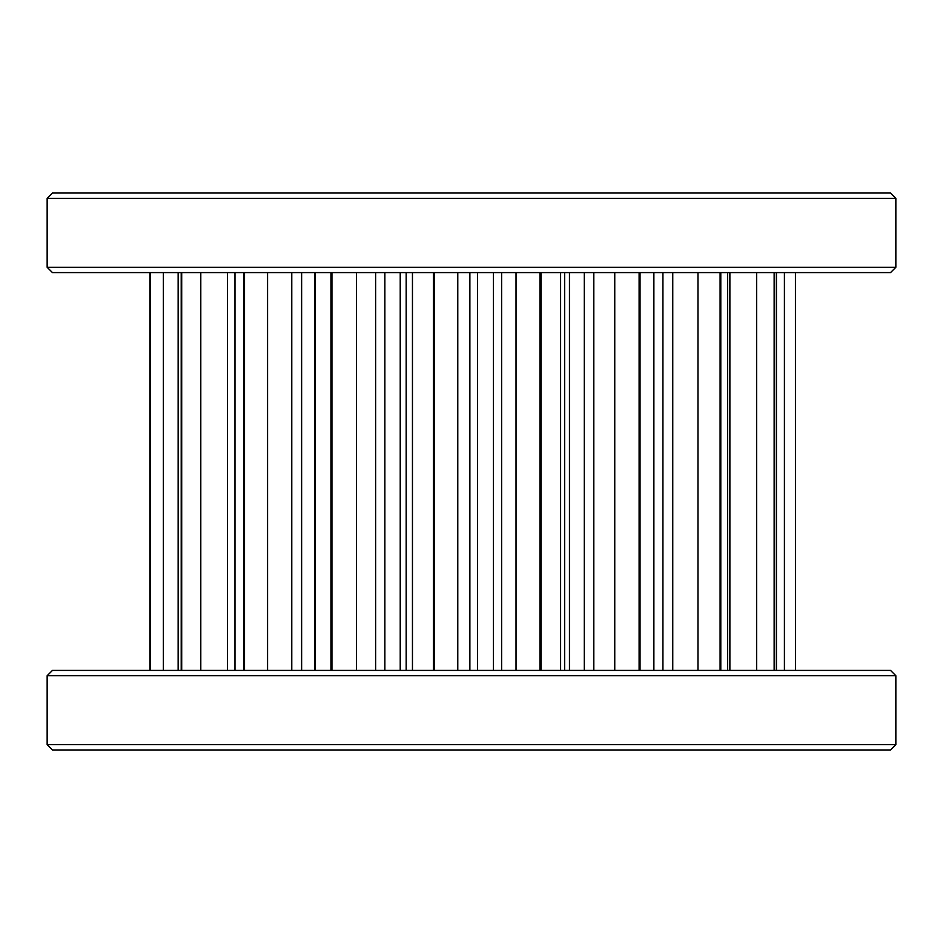 <?xml version="1.0" encoding="UTF-8"?>
<svg xmlns="http://www.w3.org/2000/svg" width="943" height="943" viewBox="0 0 943 943"><rect width="100%" height="100%" fill="white"/><g stroke="black" fill="none" stroke-linecap="round" stroke-linejoin="round"><path stroke-width="1.41" d="M895.85 744.675L890.546 749.98L52.454 749.98L47.15 744.675L895.85 744.675L895.85 675.718L47.15 675.718L47.15 744.675M47.15 675.718L52.454 670.414L890.546 670.414L895.85 675.718M895.85 267.282L890.546 272.586L52.454 272.586L47.15 267.282L895.85 267.282L895.85 198.325L47.15 198.325L47.15 267.282M47.15 198.325L52.454 193.02L890.546 193.02L895.85 198.325M163.363 272.586L163.363 670.414M614.753 272.586L614.753 670.414M200.8 272.586L200.8 670.414M267.564 272.586L267.564 670.414M315.292 272.586L315.292 670.414M412.456 272.586L412.456 670.414M356.442 272.586L356.442 670.414M560.602 272.586L560.602 670.414M516.021 272.586L516.021 670.414M457.779 272.586L457.779 670.414M697.973 272.586L697.973 670.414M653.77 272.586L653.77 670.414M756.64 272.586L756.64 670.414M784.411 272.586L784.411 670.414M539.95 272.586L539.95 670.414M433.391 272.586L433.391 670.414M330.946 272.586L330.946 670.414M150.149 272.586L150.149 670.414M150.291 272.586L150.291 670.414M795.432 272.586L795.444 670.414M774.533 272.586L774.533 670.414M774.144 272.586L774.144 670.414M720.794 272.586L720.794 670.414M720.098 272.586L720.098 670.414M640.038 272.586L640.038 670.414M639.106 272.586L639.106 670.414M434.464 272.586L434.464 670.414M541.023 272.586L541.023 670.414M331.936 272.586L331.936 670.414M181.209 272.586L181.209 670.414M181.704 272.586L181.704 670.414M243.742 272.586L243.742 670.414M244.52 272.586L244.52 670.414M291.776 272.586L291.776 670.414M301.63 272.586L301.63 670.414M227.404 272.586L227.404 670.414M400.221 272.586L400.221 670.414M375.632 272.586L375.632 670.414M384.862 272.586L384.862 670.414M593.819 272.586L593.819 670.414M584.306 272.586L584.306 670.414M569.454 272.586L569.454 670.414M501.629 272.586L501.629 670.414M493.448 272.586L493.448 670.414M469.873 272.586L469.873 670.414M477.476 272.586L477.476 670.414M672.76 272.586L672.76 670.414M662.929 272.586L662.929 670.414M729.882 272.586L729.882 670.414M314.608 272.586L314.608 670.414M234.984 272.586L234.984 670.414M406.174 272.586L406.174 670.414M564.657 272.586L564.657 670.414M653.876 272.586L653.876 670.414M727.583 272.586L727.583 670.414M776.443 272.586L776.443 670.414M178.144 272.586L178.144 670.414M149.89 272.586L149.89 670.414"/></g></svg>
